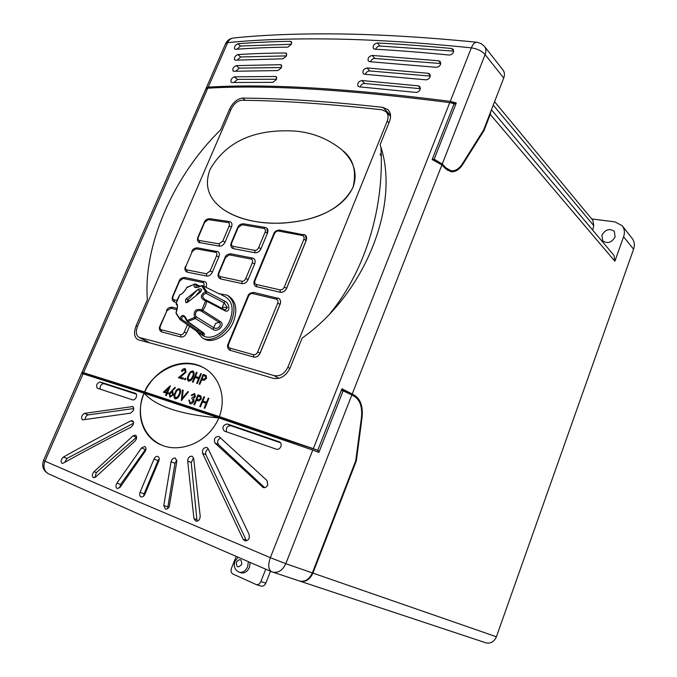 <?xml version="1.0" encoding="UTF-8"?>
<svg xmlns="http://www.w3.org/2000/svg" width="677" height="677" viewBox="0 0 677 677"><rect width="100%" height="100%" fill="white"/><g stroke="black" fill="none" stroke-linecap="round" stroke-linejoin="round"><path stroke-width="1.02" d="M240.894 572.75L241.139 572.827C244.659 573.436 247.435 571.608 249.449 567.334L250.202 562.553M265.722 569.213L260.848 581.577C259.756 583.921 258.225 584.92 256.278 584.598L232.854 573.986C231.077 572.869 230.603 570.99 231.441 568.333L236.171 556.511M299.64 581.061L300.19 581.247C305.682 582.228 309.931 579.512 312.926 573.097L496.402 636.769C494.193 641.754 490.707 643.776 485.942 642.845L485.468 642.693M343.544 389.724L341.961 388.776L317.758 450.29L313.316 448.665L449.748 102.616L454.14 103.64L432.146 159.56L441.903 164.9L445.762 168.835L450.933 171.679C455.333 172.186 459.319 169.699 462.882 164.215L483.996 130.559L490.25 114.379L490.859 111.29M441.903 164.9L352.226 394.014L355.197 395.8C360.858 399.802 363.126 407.089 362.026 417.65L356.356 460.758L312.926 573.097M483.302 130.5L483.996 130.559M341.961 388.776L352.226 394.014M185.684 135.095L206.053 88.721L207.78 88.188L83.559 372.697L82.137 372.358L103.649 323.115M317.758 450.29L82.137 372.358M83.559 372.697L144.65 391.958L219.39 416.609L313.316 448.665M204.513 396.942L202.838 400.987L206.57 402.189L208.245 398.127L208.905 398.338L204.801 408.239L204.149 408.028L206.146 403.204L202.415 402.003L200.417 406.809L199.774 406.598L203.87 396.739L204.572 396.976L202.905 401.012M208.905 398.338L204.86 408.273L204.149 408.028M206.146 403.213L202.474 402.028L200.485 406.835L199.774 406.598M200.646 395.8L201.348 398.939L198.869 400.97L196.457 400.378L194.57 404.905L193.927 404.694L197.946 394.86L200.934 395.977L201.289 398.905L198.81 400.936L196.398 400.344L194.511 404.88L193.867 404.668M174.962 387.286L175.216 387.955L171.763 391.247L172.711 391.458L173.371 394.894L169.978 397.137L169.123 393.54L175.021 387.312L175.275 387.989L171.848 391.255M172.779 391.492L173.43 394.919L169.775 397.06M205.986 375.312L206.57 378.333L204.099 380.364L201.695 379.814L199.825 384.308L199.182 384.113L203.176 374.364L206.155 375.422L206.51 378.299L204.048 380.339L201.636 379.789L199.766 384.274L199.123 384.079M185.566 378.248L185.777 379.213L184.753 379.789L184.55 378.824L185.473 378.206L185.777 379.213M185.947 372.138L180.285 377.165L183.518 378.164L183.103 379.145L178.398 377.69L185.295 372.028L184.652 369.667L182.121 371.385L181.444 371.165C182.367 369.27 183.569 368.432 185.041 368.66L186.006 372.164L180.361 377.191M185.388 368.804L186.006 372.164M183.518 378.164L183.162 379.171L178.398 377.69M203.312 367.577L202.694 367.264C175.072 354.579 148.449 379.01 144.675 391.966M193.123 371.114C194.392 372.426 194.417 374.33 193.182 376.818C192.2 379.611 190.686 381.058 188.629 381.134L188.35 381.024M197.049 372.528L195.391 376.488L199.038 377.597L200.697 373.619L201.34 373.814L197.286 383.512L196.652 383.317L198.623 378.587L194.976 377.487L193.004 382.192L192.37 381.997L196.415 372.342L197.109 372.562L195.458 376.514M201.34 373.814L197.345 383.546L196.652 383.317M198.615 378.604L195.035 377.512L193.063 382.226L192.37 381.997M170.376 385.831L167.591 392.448L168.378 392.702L167.964 393.684L167.177 393.43L166.246 395.639L165.628 395.436L166.559 393.227L163.335 392.178L170.257 385.788L167.651 392.465M168.378 392.702L168.023 393.718L167.236 393.455L166.305 395.664L165.628 395.436M166.559 393.235L163.335 392.178M179.667 388.801C180.971 390.113 180.996 392.034 179.743 394.564C178.753 397.374 177.247 398.804 175.208 398.863L174.979 398.77M183.095 390.147L182.231 398.525L187.783 391.636L188.46 391.848L181.326 400.572L182.426 389.935L183.154 390.172L182.308 398.44M188.46 391.848L181.326 400.572M194.155 394.53L191.151 395.25L194.544 393.515L195.399 396.654L193.732 398.398L193.859 401.359C192.852 403.297 191.591 404.076 190.068 403.72L189.746 403.585M194.612 393.549L195.399 396.654M195.34 396.629L193.673 398.372L193.8 401.334C192.793 403.264 191.523 404.051 190.009 403.695L188.841 400.039L189.543 400.276L189.535 401.808L190.44 402.688L193.123 401.207L192.031 398.533M317.809 451.94L318.342 450.586M82.332 373.636L82.763 372.646M352.074 395.063L343.476 389.91M342.994 391.12L341.97 390.511L342.334 389.588L347.665 392.778M312.766 450.078L218.874 417.937C207.128 444.797 178.373 452.388 162.015 445.246C145.2 439.255 134.046 417.895 144.108 393.185L83.059 373.839L44.927 461.164L138.844 501.911L270.343 557.67C267.914 564.77 268.27 569.433 271.401 571.642L272.772 572.158C278.34 573.131 282.69 570.313 285.804 563.687L312.368 572.911L355.763 460.673L361.416 417.734C362.474 407.562 360.282 400.564 354.841 396.714L351.862 394.936L285.804 563.687L270.343 557.67L312.766 450.078L318.918 452.371L343.112 390.832L351.862 394.936M455.926 103.843L455.096 102.904L454.597 104.156L454.14 103.64M449.748 102.616C346.497 89.415 265.841 84.608 207.78 88.188M455.096 102.904L449.316 102.557M208.017 88.179L206.95 88.298M193.664 458.464L192.158 456.222C189.475 456.027 187.978 457.627 187.681 461.029L193.927 518.582L195.746 521.112C197.472 521.451 198.835 520.596 199.85 518.531L200.197 516.153L193.664 458.464M116.909 483.158L141.485 447.988L144.675 446.473C145.995 447.209 146.291 448.639 145.563 450.764L120.261 487.076L117.265 488.582C115.632 487.542 115.513 485.731 116.909 483.158L120.557 484.512L119.609 487.838M93.993 471.7L132.988 435.878L135.392 435.176C136.644 435.886 136.915 437.283 136.187 439.356L134.926 441.176L95.635 477.023L93.494 477.734C91.818 476.337 91.979 474.332 93.993 471.7L96.337 472.571L94.89 477.556M140.037 492.331L154.009 458.998C155.025 456.967 156.311 456.12 157.859 456.459C159.256 457.22 159.586 458.693 158.858 460.859L144.853 494.345C143.871 496.326 142.619 497.172 141.112 496.893C139.631 496.131 139.276 494.608 140.037 492.331L144.099 493.829L143.702 496.055M63.24 463.17L62.005 463.364C60.49 461.587 60.947 459.497 63.393 457.085C84.32 445.246 106.797 433.178 130.796 420.874L132.396 420.713C133.597 421.407 133.834 422.77 133.124 424.792L131.076 427.162C106.924 439.39 84.312 451.398 63.24 463.17M83.017 419.816L82.374 419.765C80.901 417.455 81.612 415.331 84.498 413.385L132.641 406.564C133.792 407.249 134.012 408.578 133.31 410.558L130.483 413.173L83.017 419.816M97.353 388.234L97.276 388.209C95.922 385.298 96.853 383.216 100.069 381.955L135.569 393.379C136.686 394.048 136.898 395.36 136.204 397.306C135.222 399.252 134.046 400.107 132.667 399.87L97.353 388.234M224.366 431.08L276.309 449.206C278.272 449.646 279.796 448.775 280.887 446.592C281.564 444.434 281.107 442.876 279.508 441.929L227.277 423.98C222.868 425.004 221.844 427.348 224.197 431.012L224.366 431.08M214.99 442.995L263.141 487.508C265.113 488.007 266.653 487.152 267.753 484.944L267.034 480.577L218.832 436.411C214.829 436.809 213.551 439.001 214.99 442.995L218.409 444.569C216.843 441.802 217.588 439.585 220.634 437.917M202.592 453.268L243.077 539.171L244.837 540.745C246.724 541.118 248.18 540.246 249.212 538.13L249.161 534.517L208.127 448.682L206.9 447.455C203.565 447.489 202.127 449.426 202.592 453.268L205.901 454.732C205.199 452.261 205.994 450.349 208.279 449.003M176.799 461.418L175.394 458.075C173.312 457.762 171.873 458.989 171.078 461.739L163.809 505.465L165.391 509.036C166.999 509.349 168.302 508.495 169.301 506.481L176.799 461.418M145.97 448.792L120.557 484.512M136.593 437.181L96.337 472.571M622.366 225.991L632.047 238.27C634.442 241.35 634.958 244.998 633.579 249.204L496.402 636.769M302.145 338.077C365.825 293.226 400.818 203.142 380.11 144.726L389.52 121.395C391.289 116.537 390.781 112.636 387.98 109.691L382.793 107.347C328.37 101.415 281.649 98.334 242.628 98.106C237.28 98.749 232.913 102.464 229.511 109.259L220.634 129.84C173.718 175.622 143.033 245.133 147.383 299.674L136.111 325.789C133.564 332.568 134.122 337.171 137.795 339.6L138.667 339.922C175.241 349.552 220.008 362.339 272.975 378.282C280.278 379.552 285.99 376.107 290.103 367.95L302.145 338.077M144.65 391.958C157.453 365.419 184.542 357.828 201.915 366.849C216.073 373.247 227.802 393.244 219.39 416.609M591.681 218.916L614.936 221.887L622.095 225.644C624.516 228.758 625.015 232.456 623.602 236.747L614.877 261.237L490.25 114.379M528.466 142.619L592.866 220.347L593.737 225.636L592.713 230.138M550.418 179.896L613.98 255.398L614.877 261.237M380.948 147.459C384.485 208.575 364.7 271.299 330.249 313.223M287.843 367.281C284.535 373.856 279.94 376.632 274.05 375.617C221.074 359.775 176.282 347.089 139.682 337.561L138.963 337.29C136.009 335.327 135.552 331.62 137.6 326.162L231.094 109.285C233.844 103.793 237.373 100.797 241.689 100.281C280.693 100.602 327.397 103.767 381.811 109.784L385.966 111.654C388.226 114.032 388.649 117.18 387.21 121.098L287.843 367.281L289.883 368.474M220.16 276.605L241.816 281.251C243.466 281.387 244.795 280.481 245.785 278.518L252.293 262.879C252.961 260.848 252.555 259.587 251.065 259.071L229.317 254.84L225.526 257.582L219.086 272.873C218.409 274.862 218.764 276.106 220.16 276.605L220.609 278.941L242.222 283.612C244.693 283.832 246.682 282.47 248.171 279.516L254.67 263.886C255.5 261.644 255.288 259.926 254.019 258.741M255.026 280.54C254.349 282.588 254.772 283.9 256.312 284.458L280.033 289.891C281.835 290.086 283.24 289.172 284.264 287.15L303.829 239.379C304.481 237.314 303.99 236.019 302.348 235.486L278.45 231.026C276.741 230.933 275.395 231.856 274.405 233.819L255.026 280.54L254.391 280.557C253.452 283.088 253.909 285.059 255.762 286.464L280.354 292.303C283.054 292.599 285.161 291.237 286.693 288.199L306.232 240.437L305.53 235.334M205.977 287.293L206.036 287.15C206.95 284.653 206.688 282.884 205.241 281.844L204.268 281.463L202.711 282.478L183.103 278.433L184.669 277.443C181.419 277.807 179.583 279.042 179.151 281.15L172.753 296.103C171.687 298.549 172.093 300.453 173.981 301.807L176.367 302.424M231.441 227.023C232.296 224.756 232.076 223.114 230.798 222.098L229.495 221.591L228.09 222.547L208.22 219.602L209.633 218.663C206.688 218.959 204.894 220.211 204.242 222.437L197.972 237.102C197.032 239.48 197.379 241.283 199.021 242.501L219.534 246.166C221.811 246.259 223.664 244.888 225.102 242.044L231.441 227.023L229.131 226.067C229.799 224.129 229.444 222.953 228.09 222.547M222.64 208.939L224.062 209.929C239.328 219.61 258.868 224.002 282.673 223.114C304.633 221.455 337.662 215.667 353.013 187.453C356.855 170.934 353.267 158.528 342.266 150.226M232.913 246.301L254.687 250.38C256.346 250.49 257.666 249.568 258.656 247.613L265.105 232.135C265.756 230.138 265.342 228.902 263.844 228.437L241.985 224.747L238.194 227.531L231.813 242.662C231.145 244.625 231.509 245.844 232.913 246.301L233.353 248.654L255.077 252.766C257.565 252.927 259.545 251.548 261.026 248.628L267.466 233.15L266.899 228.208M218.84 256.845C219.729 254.467 219.483 252.758 218.121 251.726L197.244 247.816L192.226 251.514L185.887 266.332C185.21 268.261 185.498 269.438 186.759 269.886L206.4 273.77L210.107 271.045L212.434 272.01L218.84 256.845L216.522 255.881C217.19 253.926 216.852 252.716 215.506 252.267L195.763 248.781M186.759 269.886L187.267 272.171L206.874 276.089C209.134 276.233 210.987 274.87 212.434 272.01M172.288 307.273L166.864 310.853L160.407 325.967C159.713 327.939 159.975 329.183 161.211 329.716L161.752 331.967L181.089 337.019C183.323 337.281 185.176 335.953 186.649 333.042L189.518 326.246M228.708 343.975C228.005 346.082 228.42 347.453 229.935 348.105L253.452 354.714C255.237 354.993 256.651 354.096 257.683 352.04L277.672 303.245C278.349 301.121 277.866 299.759 276.241 299.141L252.546 293.547C250.845 293.369 249.5 294.275 248.493 296.272L228.708 343.975L228.098 343.916C226.998 346.48 227.548 348.57 229.74 350.212L253.807 357.084C256.481 357.498 258.597 356.161 260.154 353.081L280.109 304.286C280.972 301.891 280.659 300.029 279.186 298.726M203.565 338.627L204.217 338.999C212.942 344.034 228.115 335.36 233.48 321.719C237.635 309.922 236.121 301.443 228.944 296.272L227.861 295.595M196.482 331.121L202.457 338.001C211.224 343.07 226.228 334.243 231.602 320.593C235.799 308.788 234.344 300.317 227.227 295.197L218.815 293.649M256.126 221.667C243.695 219.67 232.981 215.743 224.002 209.895C212.933 202.127 202.321 189.873 210.115 169.284C230.324 134.368 266.526 129.561 294.089 131.033C311.293 132.218 326.864 138.176 340.793 148.915C350.153 156.979 359.343 170.223 352.962 187.411C343.51 207.365 321.507 216.005 304.633 220.042C286.828 223.672 270.665 224.214 256.126 221.667M202.127 335.056L202.626 335.411C210.395 341.056 224.899 333.118 229.968 320.187C233.929 308.814 232.287 300.977 225.043 296.67L221.497 294.91M176.35 304.701L176.985 305.217L176.122 303.533C177.958 304.058 177.941 307.172 176.088 312.859L179.769 318.664C182.181 313.806 184.593 314.433 186.996 320.526L194.544 317.53C193.224 310.971 195.661 308.416 201.864 309.846L201.568 311.276L202.99 310.548L220.499 321.626C225.458 324.782 217.732 332.856 213.018 329.42L195.408 318.503L196.262 316.844L213.83 327.786C215.616 328.743 217.435 328.472 219.289 326.991C220.677 325.095 220.617 323.53 219.094 322.294L215.506 323.504L213.018 329.42M187.089 321.465L203.785 332.991C205.63 335.8 203.752 335.572 198.158 332.289L196.44 331.095M184.609 316.929L183.839 316.548C182.494 316.498 181.732 317.395 181.571 319.231L179.769 318.664L180.107 319.662L181.571 319.231L197.786 330.579L196.355 331.036L180.158 319.696M263.844 228.437L265.223 227.438L266.67 228.039C268.024 229.139 268.287 230.84 267.449 233.133L261.009 248.611C259.536 251.539 257.556 252.919 255.077 252.766L254.687 250.38M232.448 248.307L232.448 248.307C230.739 247.003 230.358 245.15 231.28 242.721L231.813 242.662M208.22 219.602L204.682 222.369L198.403 237.043C197.735 238.947 198.039 240.098 199.3 240.504L199.8 242.798L199.021 242.51M183.103 278.433L179.566 281.133L173.168 296.094C172.483 298.041 172.762 299.259 174.006 299.742L174.531 302.01L173.989 301.807M161.321 331.798L161.329 331.806C159.323 330.266 158.883 328.311 160 325.942L160.407 325.967M280.16 230.172L305.268 235.131C306.706 236.324 307.003 238.076 306.173 240.394L306.232 240.437M303.829 239.379L306.173 240.394L286.633 288.157C285.11 291.195 283.02 292.574 280.354 292.303L280.033 289.891M254.307 292.582L278.916 298.54C280.574 299.767 280.955 301.671 280.05 304.252L280.109 304.286M277.672 303.245L280.05 304.252L260.086 353.039C258.546 356.127 256.448 357.473 253.807 357.084L253.452 354.714M219.83 278.645L219.83 278.645C218.002 277.248 217.579 275.327 218.561 272.899L219.086 272.873M251.065 259.071L252.521 258.047L253.782 258.572C255.237 259.697 255.534 261.466 254.654 263.878L248.171 279.516C246.665 282.461 244.693 283.824 242.222 283.612L241.816 281.251M253.782 258.572L252.521 258.047M381.456 154.737L380.482 153.814L380.152 154.635L381.481 155.905M601.878 235.156L602.725 240.843C607.497 243.982 611.627 242.688 615.097 236.967L614.31 231.356C609.52 228.141 605.382 229.401 601.878 235.156M312.368 572.911C309.372 579.326 305.124 582.042 299.632 581.061L299.09 580.883M103.386 323.733L81.502 373.535L83.059 373.839M218.866 417.946C180.776 414.612 155.862 406.361 144.133 393.193L144.108 393.185M218.874 417.937L144.133 393.193C138.336 404.008 136.314 432.908 161.363 444.984M484.639 46.62L503.011 70.053C504.644 72.168 504.873 74.842 503.705 78.075L483.632 129.984L462.552 163.555C459.133 168.827 455.299 171.213 451.077 170.731L446.092 167.989L442.242 164.054L434.177 159.18L456.273 102.972L450.247 101.355L471.344 47.839C419.444 42.566 373.222 39.621 332.686 39.021C292.269 38.428 257.268 39.638 227.667 42.634L208.228 87.147C266.315 83.499 346.988 88.238 450.247 101.355M208.228 87.147L206.223 88.069L206.612 88.399M206.223 88.069L185.913 134.808M231.906 82.492L231.204 82.289C230.434 79.937 231.492 78.109 234.36 76.814L275.404 76.459L276.275 76.746L276.487 79.437L272.89 82.357L231.906 82.492M233.785 71.263L233.074 71.06C232.338 68.741 233.396 66.93 236.231 65.627L280.413 64.687L281.31 64.984L281.505 67.641L277.917 70.569L233.785 71.263M235.368 60.168L234.648 59.974C233.946 57.689 234.995 55.895 237.796 54.575C252.487 53.652 268.354 53.119 285.406 52.967L286.329 53.271L286.515 55.886L282.918 58.823L235.368 60.168M290.382 41.297L291.322 41.602L291.491 44.174L287.894 47.128C268.964 47.39 251.48 48.118 235.444 49.319L234.724 49.125C234.064 46.891 235.105 45.105 237.855 43.768C253.917 42.473 271.426 41.652 290.382 41.297L291.787 42.566M451.551 48.49C425.291 46.002 400.572 44.166 377.394 42.973C373.924 43.87 372.604 45.731 373.45 48.566L374.838 49.201C398 50.487 422.71 52.425 448.953 55.015C451 55.015 452.524 54.033 453.514 52.07L453.302 49.396L451.551 48.49L453.742 51.13M369.701 61.692L436.056 67.294C438.078 67.302 439.585 66.321 440.575 64.357L440.338 61.632L438.654 60.769L372.274 55.438C368.77 56.335 367.467 58.214 368.347 61.074L369.701 61.692M364.548 74.242L425.621 79.81C427.636 79.827 429.133 78.854 430.123 76.89L429.87 74.106L428.236 73.285L367.129 67.962C363.6 68.859 362.297 70.746 363.219 73.641L364.548 74.242M359.369 86.851L415.678 92.385C417.675 92.402 419.165 91.429 420.155 89.466L419.875 86.631L418.301 85.835L361.967 80.538C358.412 81.435 357.117 83.339 358.074 86.258L359.369 86.851M370.505 61.751C371.351 59.661 372.782 58.569 374.813 58.467L440.795 63.536M278.916 298.54L277.731 298.041L276.241 299.141M305.268 235.131L303.694 234.445L302.348 235.486M161.211 329.716L180.59 334.734C182.071 334.912 183.306 334.023 184.296 332.077L186.649 333.042M172.043 307.172L177.23 308.382M203.709 286.168C204.378 284.196 204.048 282.961 202.711 282.478M199.3 240.504L219.077 243.838L222.784 241.08L229.131 226.067M219.991 294.233L202.66 285.652L201.348 285.702M199.393 286.659L196.093 285.025L195.907 287.158C195.653 287.759 197.464 287.276 201.34 285.711L202.778 285.711L206.764 291.601L224.823 301.214C230.053 303.254 230.298 313.223 225.009 310.836L206.866 301.35L205.351 306.055L202.99 310.548L201.864 309.846L205.605 300.969C199.969 298.252 199.935 295.113 205.52 291.55L201.67 285.855C195.577 288.554 193.148 288.013 194.392 284.222L186.97 287.293C184.601 291.533 182.223 294.046 179.828 294.85L176.054 303.643L177.34 305.564M188.13 301.917L200.104 292.413L201.712 290.01C201.187 288.664 199.986 288.444 198.099 289.341L186.158 298.819L185.473 299.835L185.853 302.619L188.13 301.917M177.306 305.082L177.171 304.955C177.831 304.591 177.476 307.07 176.096 312.385L176.028 313.299L180.065 319.629L202.626 335.411M198.759 329.665L197.786 330.579L202.651 333.414L203.845 333.312M176.088 303.778L177.535 299.124L179.811 294.825L181.25 294.216M179.811 294.825L181.106 294.199C181.639 294.563 186.53 288.867 186.581 287.767L194.815 283.951M220.499 321.626L219.094 322.294L201.568 311.276C199.707 310.218 197.989 310.303 196.389 311.547C195.221 313.214 195.171 314.974 196.262 316.844L194.544 317.53L195.408 318.503L187.588 321.592L186.539 320.636L203.785 332.991M195.238 284.018L194.392 284.222L196.093 285.025L195.238 284.018M224.671 309.778L225.289 309.964L227.396 307.578L224.239 302.915L206.18 293.344L206.764 291.601L205.52 291.55L206.18 293.344C204.099 293.843 202.922 294.994 202.626 296.78L204.792 299.632L206.172 300.106L205.605 300.969L206.866 301.35L206.502 300.224M291.457 44.259L240.479 46.011L237.06 49.201M286.515 55.878L240.657 56.978L237.246 60.067M281.547 67.539L239.235 68.115L235.816 71.187M276.563 79.251L237.492 79.37L234.064 82.442M375.633 49.243C376.497 47.212 377.927 46.146 379.907 46.036L453.438 51.088M365.36 74.301C366.181 72.168 367.628 71.043 369.693 70.941L430.335 76.103M360.198 86.918C360.993 84.718 362.44 83.576 364.556 83.474L420.375 88.687M136.365 394.175L103.708 383.614C101.051 384.113 99.891 385.966 100.23 389.173M133.724 408.553L88.112 414.908C86.301 415.551 85.285 417.083 85.057 419.503M133.521 423.218L66.989 458.439L64.662 462.374M159.256 458.82L157.995 460.622L144.099 493.829M226.668 431.875C225.678 428.042 227.015 425.977 230.696 425.664L280.532 442.75M264.665 487.652L218.409 444.569M246.487 540.754L205.901 454.732M197.058 521.155L191.219 462.518L193.563 457.931M167.617 508.613L174.954 463.339L176.832 460.165M356.356 460.758L355.78 460.572M434.177 159.18L435.895 160.923M434.042 160.119L433.009 159.061L432.73 159.764M200.604 292.075L200.536 291.973C201.238 290.755 201.052 290.467 199.977 291.102L197.819 289.511L187.91 299.86L186.158 298.819M198.099 289.341L199.977 291.102M184.601 369.634L182.121 371.385M182.062 371.351L181.444 371.165M185.718 379.188L184.855 379.839M188.57 381.109L188.358 381.033C187.08 379.721 187.08 377.817 188.341 375.337C189.281 372.553 190.77 371.106 192.81 370.988L193.055 371.081C194.333 372.384 194.358 374.288 193.123 376.784C192.141 379.585 190.626 381.024 188.57 381.109L188.629 381.134M188.976 375.523C187.952 377.461 187.91 378.976 188.858 380.059L191.21 378.934L192.488 376.59C193.47 374.652 193.504 373.137 192.59 372.045L192.42 371.978C190.821 372.155 189.67 373.34 188.976 375.523L189.035 375.549C188.011 377.495 187.969 379.01 188.917 380.093M192.42 371.978L192.48 372.012C190.88 372.189 189.729 373.365 189.035 375.549M203.405 375.549L202.051 378.79L203.295 379.188L205.859 378.104L205.317 376.167L203.405 375.549L202.11 378.807M205.436 376.226L203.464 375.583M164.943 391.594L166.974 392.245L168.725 388.099L164.943 391.594M168.666 388.234L165.01 391.611M171.975 392.33L169.724 393.769L170.282 396.104L172.728 394.742L171.975 392.33L169.783 393.802L170.274 396.104M175.148 398.829L174.988 398.77C173.684 397.458 173.676 395.537 174.962 393.015C175.91 390.223 177.391 388.784 179.405 388.691L179.6 388.767C180.911 390.07 180.937 392 179.684 394.539C178.694 397.34 177.188 398.77 175.148 398.829L175.208 398.863M175.588 393.21C174.539 395.199 174.505 396.73 175.487 397.805L177.772 396.671L179.058 394.327C180.057 392.355 180.082 390.824 179.134 389.74L179.016 389.69C177.433 389.85 176.291 391.018 175.588 393.21L175.648 393.244C174.632 395.165 174.573 396.688 175.478 397.805M179.016 389.69L179.075 389.715C177.492 389.876 176.35 391.052 175.648 393.244M191.786 398.431L192.209 397.433L194.705 396.417L193.969 394.454M193.91 394.429L191.853 395.486M189.484 400.242L189.535 401.808M189.475 401.774L190.254 402.62M191.794 395.453L191.151 395.25M198.175 396.07L196.812 399.337L198.065 399.768L200.637 398.702L199.994 396.68L198.175 396.07L196.88 399.362M200.113 396.73L198.234 396.096M260.848 581.577L265.816 583.151L270.495 571.261M265.816 583.151C264.732 585.478 263.209 586.477 261.263 586.147L261.119 586.104M248.366 561.758L247.63 566.734C245.599 571.016 242.823 572.852 239.303 572.243L241.139 572.827M241.681 564.415C241.748 559.041 239.988 558.263 236.4 562.079C236.324 567.453 238.084 568.231 241.681 564.415M355.197 395.8L351.668 394.809M362.026 417.65L361.45 417.481M279.897 442.149L279.262 441.827M145.284 449.57L141.485 447.988M136.415 437.334L132.988 435.878M133.428 422.008L130.796 420.874M133.327 407.131L131.829 406.462M81.502 373.535L43.531 460.453L44.927 461.164C42.93 466.876 44.107 471.09 48.473 473.815L48.871 473.993M633.579 249.204L623.602 236.747M593.737 225.636L493.237 105.147M230.679 110.241L229.511 109.259M137.456 326.517L136.111 325.789M245.209 100.331L242.628 98.106M390.519 115.192L382.793 107.347M278.856 378.333L274.05 375.617M261.009 248.611L258.656 247.613M284.264 287.15L286.693 288.199M257.683 352.04L260.154 353.081M252.293 262.879L254.67 263.886M149.82 342.892L139.682 337.561M388.936 122.833L387.21 121.098M43.531 460.462C41.585 466.25 43.235 470.701 48.473 473.815L141.586 515.392L271.401 571.642L299.632 581.061M503.705 78.075L485.096 54.558L442.242 164.054M476.938 42.253L481.102 43.573L484.453 46.383C486.094 48.524 486.314 51.249 485.096 54.558C481.821 50.961 477.234 48.719 471.344 47.839C472.978 43.946 474.839 42.084 476.938 42.253C425.384 37.176 379.365 34.417 338.881 33.952C298.506 33.511 263.412 34.865 233.599 37.997C230.975 38.234 228.995 39.782 227.667 42.634L225.568 43.785L206.24 88.027M420.409 88.433L418.301 85.835M430.352 75.985L428.236 73.285M440.735 63.528L438.654 60.769M276.766 77.61L275.404 76.459M281.793 65.881L280.413 64.687M286.803 54.202L285.406 52.967M228.098 343.916L247.867 296.272L248.493 296.272M229.935 348.105L230.341 350.449M247.867 296.272C248.467 293.86 250.532 292.599 254.061 292.472L252.546 293.547M245.785 278.518L248.154 279.508M218.561 272.899L225.001 257.624L225.526 257.582M231.111 253.977L229.317 254.84M254.391 280.557L273.753 233.887L274.405 233.819M256.312 284.458L256.685 286.845M279.821 230.019L278.45 231.026M180.59 334.734L181.089 337.019M184.296 332.077L187.394 324.757M176.959 309.719L170.401 308.187M160 325.942L166.864 310.853M174.006 299.742L177.019 300.419M206.036 287.15L203.794 286.21M206.4 273.77L206.874 276.089M210.107 271.045L216.522 255.881M192.226 251.514L185.887 266.332M215.506 252.267L216.978 251.285L218.121 251.726M225.102 242.044L222.784 241.08M204.682 222.369L204.242 222.437M198.403 237.043L197.972 237.102M219.077 243.838L219.534 246.166M231.28 242.721L237.652 227.599L238.194 227.531M237.652 227.599C238.524 225.196 240.437 223.918 243.382 223.774L241.985 224.747M267.449 233.133L265.105 232.135M227.396 307.578L222.327 307.197L222.733 308.754M224.823 301.214L222.327 307.197M224.366 309.694L225.009 310.836M240.479 46.011L237.855 43.768M240.657 56.978L237.796 54.575M239.235 68.115L236.231 65.627M237.492 79.37L234.36 76.814M379.907 46.036L377.394 42.973M374.813 58.467L372.274 55.438M369.693 70.941L367.129 67.962M364.556 83.474L361.967 80.538M103.708 383.614L100.069 381.955M88.112 414.908L84.498 413.385M66.989 458.439L63.393 457.085M157.995 460.622L154.009 458.998M230.696 425.664L227.277 423.98M263.937 487.685L262.287 486.975M246.216 540.28L243.077 539.171M191.219 462.518L187.681 461.029M196.482 519.504L193.927 518.582M174.954 463.339L171.078 461.739M167.574 506.836L163.809 505.465M444.797 167.854L446.092 167.989M462.171 164.147L462.882 164.215M186.945 302.695L187.91 299.86L189.154 300.876M199.74 291.347L196.482 294.757M238.033 557.315L234.978 561.335C233.353 566.471 234.801 570.11 239.303 572.243M300.19 581.247L485.942 642.845M185.633 135.197L103.793 322.523M202.694 367.264L201.915 366.858M149.38 342.774L138.963 337.29M390.57 116.326L386.203 111.891M491.426 109.818L550.257 179.71M494.565 101.702L528.331 142.449M233.066 38.047C229.63 38.614 227.142 40.493 225.61 43.683M225.001 257.624C225.5 255.432 227.404 254.163 230.713 253.824M252.445 258.03L230.789 253.833M273.753 233.887C274.278 231.644 276.284 230.349 279.753 230.002M166.457 310.845C167.075 308.526 168.911 307.29 171.966 307.155M205.233 281.844L184.669 277.443M185.464 266.366C184.466 268.727 184.846 270.58 186.598 271.917M191.794 251.556C192.26 249.475 194.054 248.222 197.168 247.799M229.41 221.574L209.633 218.663M243.382 223.774L265.156 227.421M265.223 227.438L266.67 228.039M202.457 338.001L204.217 338.999M176.088 312.419L176.028 313.299M203.345 332.881L203.921 333.126M187.055 287.158L186.607 287.7M184.491 316.853L186.539 320.636M200.189 286.312L195.678 284.086M195.636 284.069L194.874 283.942M219.949 294.216L202.702 285.669M206.536 300.25L224.637 309.753M447.599 170.359L451.077 170.731M256.278 584.598L261.263 586.147"/></g></svg>
